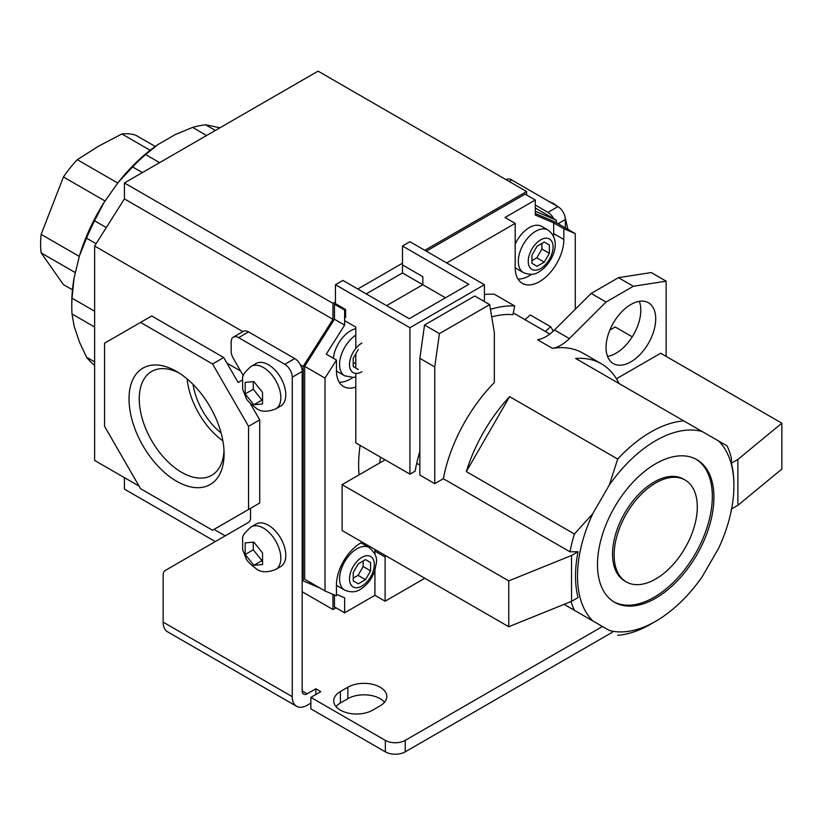 <?xml version="1.0" encoding="UTF-8"?>
<svg xmlns="http://www.w3.org/2000/svg" width="823" height="823" viewBox="0 0 823 823"><rect width="100%" height="100%" fill="white"/><g stroke="black" fill="none" stroke-linecap="round" stroke-linejoin="round"><path stroke-width="1.23" d="M176.554 481.218A67.219 38.804 60 0 1 129.026 398.898A67.219 38.804 60 0 1 176.554 371.451L176.554 371.451A67.219 38.804 60 0 1 224.082 453.771A67.219 38.804 60 0 1 176.554 481.218M179.188 373.056A59.976 34.628 -120 0 0 152.327 371.08A59.976 34.628 -120 0 0 142.317 418.917A59.976 34.628 -120 0 0 181.677 472.351A59.976 34.628 -120 0 0 212.293 474.943A59.976 34.628 -120 0 0 224.01 450.695M187.119 378.919A58.022 33.496 -120 0 0 222.899 440.891M193.045 384.382A50.121 28.939 -120 0 0 221.13 433.021M424.822 250.315L526.607 191.553L318.069 71.148L124.417 182.953L124.417 198.909L94.624 246.015L242.888 331.618M300.364 364.805L303.173 366.42L303.173 580.853L302.175 580.277M94.624 246.015L94.624 460.448L139.066 486.105M214.042 529.395L225.214 535.845M240.604 371.008L226.953 363.118M249.297 509.036L245.326 511.33M535.3 208.034L556.399 220.214L556.399 222.724M402.478 263.216L357.789 289.017M335.445 301.918L332.965 303.348L332.965 319.314L303.173 366.42M319.756 587.931L303.173 580.853M302.175 591.747L332.965 609.524L332.965 594.35M332.965 609.524L335.938 607.796M535.3 211.223L556.399 220.214M526.607 191.553L526.607 194.989M215.287 541.575L124.417 489.119L124.417 477.649M124.417 182.953L332.965 303.348M124.417 198.909L332.965 319.314M248.546 509.468L259.718 503.018L259.718 419.884L248.546 426.335L248.546 509.468L212.55 530.259L140.558 488.687L104.552 426.335L104.552 343.201L140.558 322.41L212.55 363.982L223.722 357.532L151.73 315.97L140.558 322.41M248.546 426.335L212.55 363.982M242.178 380.133L238.125 382.469L223.722 357.532M259.718 419.884L250.182 403.352M547.984 230.039C562.87 240.861 552.295 263.71 539.209 271.734C534.868 274.8 529.601 275.088 523.407 272.608A24.577 14.186 -60 0 1 519.642 252.908A24.577 14.186 -60 0 1 535.701 231.253A24.577 14.186 -60 0 1 547.984 230.039L541.627 226.366A24.577 14.186 120 0 0 529.343 227.58A24.577 14.186 120 0 0 515.188 244.174M515.188 267.465A24.577 14.186 120 0 0 517.05 268.936L523.407 272.608M531.977 263.36L537.059 266.302L544.26 262.146L549.353 253.33L549.353 245.017L544.26 242.075L537.059 246.231L531.977 255.048L531.977 263.36M544.26 242.075L549.353 245.017M531.977 260.634L536.812 257.846L541.904 249.03L541.904 243.433M541.904 249.03L549.353 253.33M536.812 257.846L544.26 262.146M336.442 584.988A24.577 14.186 120 0 0 338.304 586.46L344.652 590.122A24.577 14.186 -60 0 1 340.887 570.432A24.577 14.186 -60 0 1 356.945 548.776A24.577 14.186 -60 0 1 369.229 547.552L362.881 543.89A24.577 14.186 120 0 0 360.68 543.005M370.597 562.531L365.505 559.599L358.314 563.755L353.221 572.571L353.221 580.884L358.314 583.816L365.505 579.659L370.597 570.843L370.597 562.531L365.505 559.599M353.221 578.158L358.056 575.359L363.149 566.543L363.149 560.957M363.149 566.543L370.597 570.843M358.056 575.359L365.505 579.659M355.803 335.156A24.577 14.186 120 0 0 340.681 356.843A24.577 14.186 120 0 0 344.652 375.802L338.304 372.14A24.577 14.186 -60 0 1 336.442 370.669M333.346 358.262A24.577 14.186 -60 0 1 350.588 330.784A24.577 14.186 -60 0 1 355.803 328.696M358.314 369.496L353.221 366.564L353.221 358.252L358.314 349.436M355.803 362.346L353.221 363.838M484.408 294.521A129.417 74.718 120 0 1 494.366 294.243L514.725 306.002L512.945 314.684A120.004 69.286 120 0 0 491.722 316.917M514.725 306.002A129.417 74.718 120 0 0 490.457 309.397M380.463 457.146A129.417 74.718 120 0 0 379.742 462.907M360.104 445.387A129.417 74.718 120 0 0 359.044 474.861M545.32 331.422L550.618 326.721A129.417 74.718 120 0 1 553.251 331.155M524.961 319.674L530.259 314.972L550.618 326.721M362.254 542.151A34.412 19.865 120 0 0 360.772 542.954A34.412 19.865 120 0 0 336.442 585.091L336.442 595.831L325.013 590.965L304.664 579.207L304.664 366.338L334.447 319.242L334.447 304.212L335.445 303.636L335.445 284.717L409.926 327.719L409.926 474.151L415.121 471.157A129.417 74.718 -60 0 1 419.853 451.457M553.56 236.314A34.412 19.865 120 0 0 553.673 233.609L553.673 222.868L535.3 215.029L535.3 200.01L525.115 194.125L426.314 251.18M402.478 272.969L402.478 264.934L422.837 276.693L422.837 284.717L386.584 305.642L422.837 284.717L402.478 272.969L366.225 293.893M535.3 200.01L505.013 217.488L515.188 223.372L446.673 262.928M355.803 387.098A34.412 19.865 -60 0 1 343.561 386.532A34.412 19.865 -60 0 1 336.442 370.772L336.442 360.042L325.013 378.096L325.013 590.965M336.442 594.299L344.631 597.786L344.631 612.816L374.918 595.327L385.102 601.202L385.102 556.996A34.412 19.865 120 0 0 385.051 555.309M385.102 601.202L424.822 578.271M575.267 309.263L575.267 233.619L563.848 228.743L563.848 239.483A34.412 19.865 120 0 1 548.828 274.11A34.412 19.865 120 0 1 522.317 283.328A34.412 19.865 120 0 1 515.188 267.578L515.188 223.372M344.631 612.816L334.447 606.942L334.447 594.988M334.447 304.212L344.631 310.086L345.619 309.51L335.445 303.636M344.631 310.086L344.631 325.116L334.447 319.242M344.631 325.116L326.258 354.168L336.442 360.042M325.013 378.096L304.664 366.338M575.267 233.619L554.908 221.86L535.3 213.496M553.673 222.868L563.848 228.743M517.996 279.059A34.412 19.865 120 0 0 531.637 274.296M345.619 309.51L345.619 317.544M352.882 377.5A34.412 19.865 -60 0 1 339.241 382.253M374.918 595.327L374.918 570.432M374.918 554.085L374.918 551.122A34.412 19.865 120 0 0 374.877 549.435M409.926 474.151L355.803 442.908L355.803 373.395M355.803 368.056L355.803 353.777M355.803 348.438L355.803 327.091L344.631 320.641M445.48 297.792L422.837 284.717L422.837 276.693L402.478 264.934L402.478 246.015L409.926 241.715L484.408 284.717L409.926 327.719M484.408 301.578L484.408 284.717M335.445 284.717L342.893 280.417L409.226 318.717L468.812 284.316L402.478 246.015M75.377 272.65L41.15 252.898L63.433 284.593L72.475 289.809M41.15 252.898A83.421 48.166 -60 0 1 41.15 234.38L63.433 176.966A83.421 48.166 -60 0 1 77.311 159.693L98.493 146.196L121.876 133.964A83.421 48.166 -60 0 1 135.754 135.209L155.238 146.453M159.611 162.635L145.609 154.549A137.636 79.461 -60 0 0 132.606 166.935L118.131 182.49A134.118 77.434 -60 0 1 157.954 144.55L175.299 134.54L192.603 127.411A137.636 79.461 -60 0 1 205.606 124.787L215.379 130.435M142.389 172.573L132.606 166.935M106.301 227.549L94.583 220.78A137.636 79.461 -60 0 0 86.549 238.186L79.481 255.686A134.118 77.434 -60 0 1 104.099 202.355L118.131 182.49M96.096 243.701L86.549 238.186M94.624 311.238L72.023 298.193A137.636 79.461 -60 0 0 71.786 306.218A137.636 79.461 -60 0 0 72.023 313.974L74.121 326.175L79.481 342.131L86.549 357.203L94.624 361.863M94.624 327.019L72.023 313.974M94.624 365.361L94.583 365.33A137.636 79.461 -60 0 1 86.549 357.203M206.604 135.497L192.603 127.411M71.786 306.218L71.786 303.358A134.118 77.434 -60 0 1 74.121 277.824L79.481 255.686M205.606 124.787L219.998 127.771M157.954 144.55L145.609 154.549M104.099 202.355L94.583 220.78M74.121 277.824L72.023 298.193M79.306 256.416L41.15 234.38M150.125 150.28L121.876 133.964M105.056 200.997L63.433 176.966M117.74 183.035L77.311 159.693M336 706.556A22.818 13.178 180 0 1 340.413 702.976L347.862 698.676A22.818 13.178 180 0 1 380.133 698.676A22.818 13.178 180 0 1 384.547 702.256M380.133 705.846A22.818 13.178 0 0 0 386.82 696.525A22.818 13.178 0 0 0 380.133 687.205A22.818 13.178 0 0 0 347.862 687.205L340.413 691.505A22.818 13.178 0 0 0 333.726 700.826A22.818 13.178 0 0 0 347.81 712.996A22.818 13.178 0 0 0 372.685 710.146L380.133 705.846M612.384 632.239L405.204 751.852A14.042 8.107 180 0 1 385.349 751.852L385.349 740.381L310.868 697.39L320.795 691.649L315.826 688.789L307.144 693.799A7.026 4.053 -60 0 1 303.636 694.149A7.026 4.053 -60 0 1 302.175 690.939L302.175 371.461L292.247 377.201A10.534 6.08 -120 0 0 284.799 364.301L294.727 358.561A10.534 6.08 60 0 1 302.175 371.461M385.349 740.381A14.042 8.107 0 0 0 405.204 740.381L405.204 751.852M602.446 626.509L405.204 740.381M385.349 751.852L310.868 708.85L310.868 697.39M250.542 508.326L250.542 517.657A10.534 6.08 60 0 1 248.361 522.482L165.33 570.421A10.534 6.08 -120 0 0 163.149 575.246L163.149 622.137A21.069 12.16 -60 0 0 167.511 631.776L296.609 706.309A21.069 12.16 -60 0 0 307.144 705.27L310.868 703.12M296.609 706.309A21.069 12.16 -60 0 1 292.247 696.67L292.247 377.201M315.826 688.789L315.826 694.519M248.546 331.906L238.619 337.636A10.534 6.08 -120 0 0 233.351 337.111L243.289 331.381A10.534 6.08 60 0 1 248.546 331.906L294.727 358.561M553.601 218.599A10.534 6.08 -120 0 0 547.964 212.365L557.891 206.624A10.534 6.08 60 0 1 565.339 219.525L565.339 227.878M535.3 205.05L547.964 212.365M506.042 179.681L506.443 179.445A10.534 6.08 60 0 1 511.711 179.97L557.891 206.624M238.619 337.636L284.799 364.301M233.351 337.111A10.534 6.08 -120 0 0 231.17 341.936L231.17 351.102A10.534 6.08 -120 0 0 233.351 358.447L243.31 375.689M253.854 565.288L245.172 554.486L245.172 542.892L253.854 542.12L262.547 552.933L262.547 564.516L253.854 565.288L261.961 560.617L253.268 549.805L245.172 554.486M251.159 526.885L256.128 524.025A24.577 14.186 60 0 1 268.411 525.239A24.577 14.186 60 0 1 284.47 546.894A24.577 14.186 60 0 1 280.705 566.584L275.736 569.454A24.577 14.186 -120 0 0 279.501 549.764A24.577 14.186 -120 0 0 263.442 528.099A24.577 14.186 -120 0 0 251.159 526.885C244.976 532.327 242.116 536.195 242.6 538.509L242.641 549.733L246.015 558.22C246.468 560.381 249.945 563.95 256.426 568.93C260.942 572.52 267.372 572.685 275.736 569.454M253.268 549.805L253.268 542.213M253.854 404.751L245.172 393.95L245.172 382.356L253.854 381.584L262.547 392.396L262.547 403.98L253.854 404.751L261.961 400.081L253.268 389.269L245.172 393.95M251.159 366.348L256.128 363.478A24.577 14.186 60 0 1 268.411 364.702A24.577 14.186 60 0 1 284.47 386.357A24.577 14.186 60 0 1 280.705 406.048L275.736 408.918A24.577 14.186 -120 0 0 279.501 389.228A24.577 14.186 -120 0 0 263.442 367.562A24.577 14.186 -120 0 0 251.159 366.348C244.976 371.79 242.116 375.658 242.6 377.973L242.641 389.197L246.015 397.684C246.468 399.844 249.945 403.414 256.426 408.393C260.942 411.973 267.372 412.148 275.736 408.918M253.268 389.269L253.268 381.666M685.117 480.035L683.522 479.12A58.814 33.949 120 0 0 654.12 482.031A58.814 33.949 120 0 0 615.697 533.86A58.814 33.949 120 0 0 624.719 580.987L626.303 581.902A58.814 33.949 120 0 0 655.705 578.991A58.814 33.949 120 0 0 694.128 527.162A58.814 33.949 120 0 0 685.117 480.035A58.814 33.949 120 0 0 655.705 482.947A58.814 33.949 120 0 0 617.291 534.775A58.814 33.949 120 0 0 626.303 581.902M655.705 598.198A82.331 47.539 120 0 0 709.498 525.64A82.331 47.539 120 0 0 696.875 459.666A82.331 47.539 120 0 0 655.705 463.74A82.331 47.539 120 0 0 601.922 536.298A82.331 47.539 120 0 0 614.544 602.271A82.331 47.539 120 0 0 655.705 598.198M613.752 601.798A82.331 47.539 120 0 0 654.12 597.282A82.331 47.539 120 0 0 707.687 525.444A82.331 47.539 120 0 0 696.073 459.224M630.881 361.832A35.111 20.266 120 0 0 653.822 330.897A35.111 20.266 120 0 0 648.442 302.761A35.111 20.266 120 0 0 630.881 304.5A35.111 20.266 120 0 0 607.94 335.434A35.111 20.266 120 0 0 613.33 363.571A35.111 20.266 120 0 0 630.881 361.832M607.539 356.4A35.111 20.266 120 0 0 615.985 353.232A35.111 20.266 120 0 0 639.327 301.331M537.553 339.755A35.111 20.266 120 0 0 546.009 336.586A35.111 20.266 120 0 0 554.476 329.982L569.372 338.582A35.111 20.266 -60 0 1 560.905 345.187A35.111 20.266 -60 0 1 552.449 348.355L537.553 339.755M609.246 630.428L564.094 604.36L609.246 630.428A110.601 63.855 120 0 0 655.705 621.272L655.705 621.272A110.601 63.855 120 0 0 702.173 576.779L718.613 548.303A110.601 63.855 120 0 0 733.91 485.817A110.601 63.855 120 0 0 718.613 441.005L727.069 445.881A117.617 67.908 120 0 1 731.503 458.545L731.38 463.195L737.881 459.44L737.881 505.312L731.606 508.943M650.746 624.143L655.705 621.272L650.746 624.143A117.617 67.908 120 0 1 617.692 635.315M618.968 383.467A117.617 67.908 120 0 0 601.459 363.838A117.617 67.908 120 0 0 575.689 358.489L683.79 420.892A117.617 67.908 120 0 0 650.746 432.065A117.617 67.908 120 0 0 617.692 459.049L609.246 485.159L592.807 513.634A110.601 63.855 120 0 0 592.807 620.943M571.039 601.551A117.617 67.908 120 0 0 574.423 610.327M419.853 465.118L416.716 463.308M443.36 478.698A117.617 67.908 -60 0 1 494.335 382.541L494.335 332.533L489.664 304.613L474.768 296.013L424.534 325.023L419.853 358.334L419.853 475.066L434.75 483.667L443.36 478.698L569.979 551.801A117.617 67.908 120 0 1 574.423 534.014L466.322 471.6A117.617 67.908 120 0 1 509.602 396.645L617.692 459.049M601.459 363.838L582.941 353.139A117.617 67.908 120 0 0 552.449 348.355M385.102 459.82L342.101 484.644L342.101 530.516L508.758 626.735L571.543 601.346L578.044 597.591A112 64.667 -60 0 1 578.044 551.729L569.979 551.801M592.807 513.634L574.423 534.014M632.259 336.823L615.192 326.978L609.864 330.054M683.79 420.892L727.069 445.881M733.91 485.817L733.91 484.675A112 64.667 120 0 0 731.38 463.195M702.173 431.509A110.601 63.855 120 0 0 609.246 485.159M509.602 396.645L466.322 471.6M737.881 505.312L781.85 469.059L781.85 423.197L660.674 353.232L616.427 378.775M781.85 423.197L737.881 459.44M666.136 356.39L666.136 281.168L651.24 272.567L618.464 277.67L591.161 293.43L554.476 329.982M666.136 281.168L633.36 286.27L618.464 277.67M633.36 286.27L606.057 302.031L591.161 293.43M606.057 302.031L569.372 338.582M508.758 626.735L508.758 580.863L342.101 484.644M508.758 580.863L571.543 555.484L578.044 551.729M571.543 601.346L571.543 555.484M489.664 304.613L439.431 333.613L424.534 325.023M439.431 333.613L434.75 366.935L419.853 358.334M434.75 366.935L434.75 483.667M540.66 239.853A17.55 10.133 120 0 0 528.253 261.354A17.55 10.133 120 0 0 540.66 268.524A17.55 10.133 120 0 0 553.077 247.023A17.55 10.133 120 0 0 540.66 239.853M361.914 586.038A17.55 10.133 120 0 0 374.321 564.537A17.55 10.133 120 0 0 361.914 557.377A17.55 10.133 120 0 0 349.497 578.878A17.55 10.133 120 0 0 361.914 586.038M361.914 371.718A17.55 10.133 -60 0 1 349.497 364.558A17.55 10.133 -60 0 1 361.914 343.057M553.673 233.609L563.848 239.483M374.918 551.122L385.102 556.996M302.175 690.939L307.144 693.799M511.711 179.97L509.128 181.461M163.149 622.137L292.247 696.67M565.339 219.525L558.107 223.702M340.413 691.505L340.413 702.976M347.862 687.205L347.862 698.676M369.229 547.552C380.257 557.768 375.864 562.387 374.969 570.257C372.15 578.641 367.305 584.978 360.453 589.258C356.112 592.323 350.845 592.611 344.652 590.122M344.652 375.802L353.509 377.418L355.803 376.934M567.952 229.391L564.671 215.585M557.716 206.522L553.488 203.466L548.951 201.47M549.836 334.035L513.305 312.935"/></g></svg>
